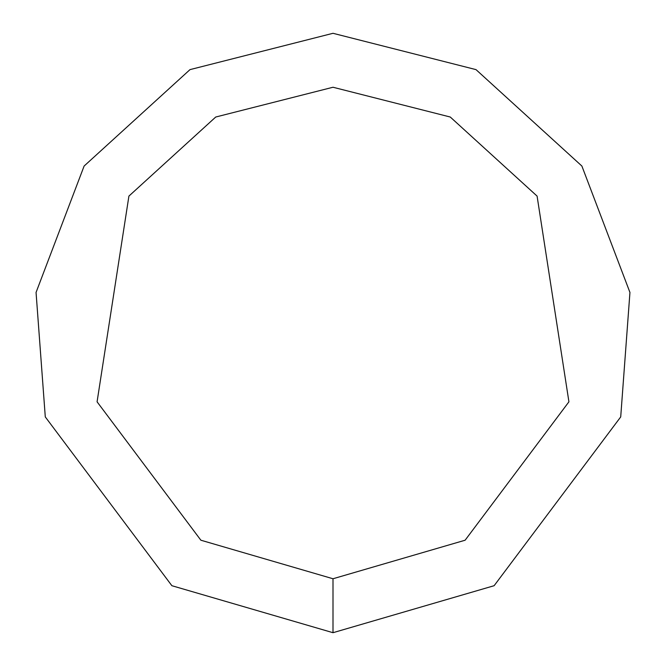 <?xml version="1.0" encoding="UTF-8"?>
<svg xmlns="http://www.w3.org/2000/svg" width="666" height="666" viewBox="0 0 666 666"><rect width="100%" height="100%" fill="white"/><g stroke="black" fill="none" stroke-linecap="round" stroke-linejoin="round"><path stroke-width="1" d="M333 632.7L494.122 585.705L620.712 416.916L629.944 292.449L581.884 166.042L476.007 69.622L333 33.3L189.993 69.622L84.116 166.042L36.056 292.449L45.288 416.916L171.878 585.705L333 632.7L333 578.754L465.118 540.218L568.922 401.814L537.087 196.095L450.266 117.025L333 87.246L215.734 117.025L128.913 196.095L97.078 401.814L200.882 540.218L333 578.754"/></g></svg>
